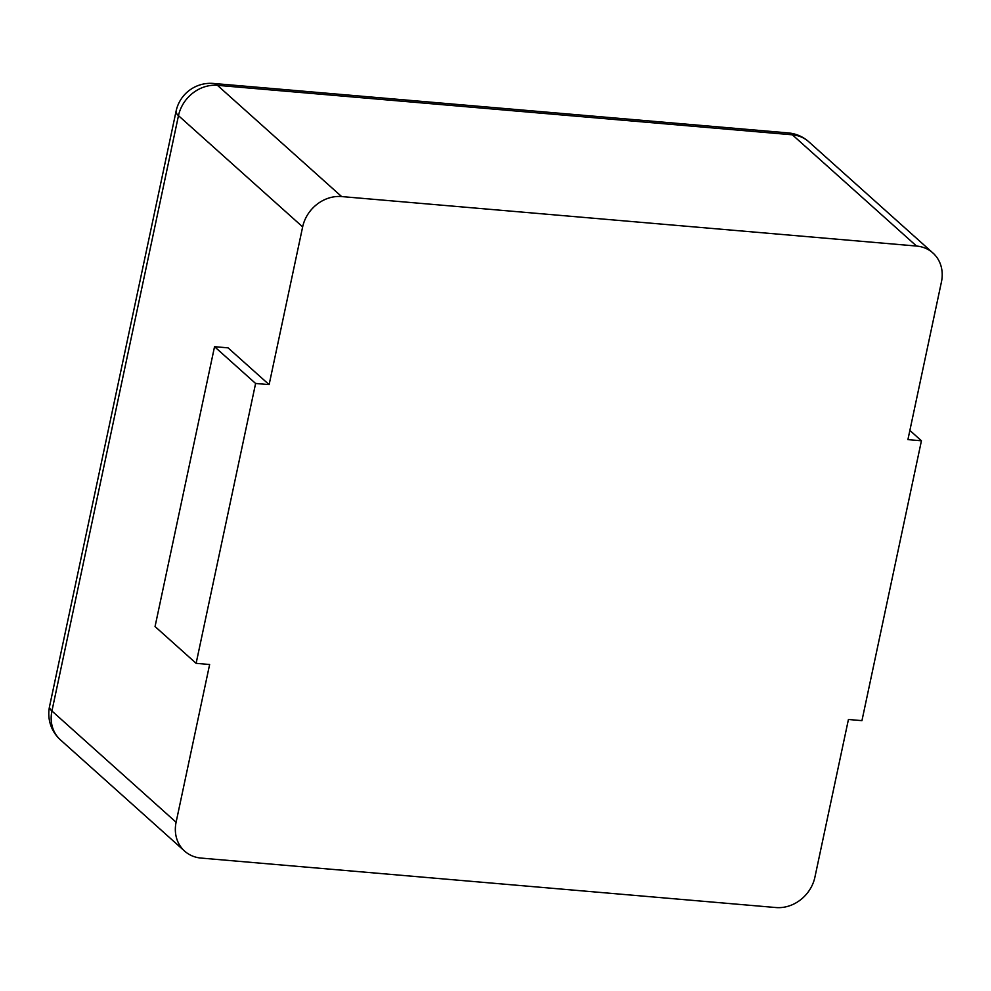<?xml version="1.0" encoding="UTF-8"?>
<svg xmlns="http://www.w3.org/2000/svg" width="991" height="991" viewBox="0 0 991 991"><rect width="100%" height="100%" fill="white"/><g stroke="black" fill="none" stroke-linecap="round" stroke-linejoin="round"><path stroke-width="1.49" d="M814.899 877.221L848.432 719.478L861.947 720.643L921.432 440.784L907.917 439.62L941.45 281.878A35.094 30.659 131.9 0 0 932.927 252.99A35.094 30.659 131.9 0 0 916.539 246.053L341.622 196.565L217.45 85.337A35.094 30.659 131.9 0 0 178.479 115.662L51.928 711.005A35.094 30.659 131.9 0 0 60.463 739.893L184.636 851.12A35.094 30.659 131.9 0 0 201.012 858.07L775.928 907.545A35.094 30.659 -48.1 0 0 814.899 877.221M341.622 196.565A35.094 30.659 -48.1 0 0 302.651 226.889L269.118 384.632L255.604 383.467L196.119 663.338L209.634 664.503L176.101 822.245A35.094 30.659 131.9 0 0 184.636 851.12M921.432 440.784L909.874 430.428M269.118 384.632L228.054 347.853L214.539 346.689L255.604 383.467M196.119 663.338L155.054 626.547L214.539 346.689M932.927 252.99L808.755 141.763A35.094 30.659 131.9 0 0 792.366 134.813A35.094 14.258 -85.1 0 0 788.353 132.93L213.424 83.455A35.094 35.094 0 0 0 176.101 111.116L49.55 706.459A35.094 35.094 0 0 0 60.463 739.893M916.539 246.053L792.366 134.813L217.45 85.337A35.094 14.258 -85.1 0 0 213.424 83.455M302.651 226.889L178.479 115.662A35.094 9.365 -168 0 1 176.101 111.116M176.101 822.245L51.928 711.005A35.094 9.365 -168 0 1 49.55 706.459M808.755 141.763A35.094 35.094 0 0 0 788.353 132.93"/></g></svg>
